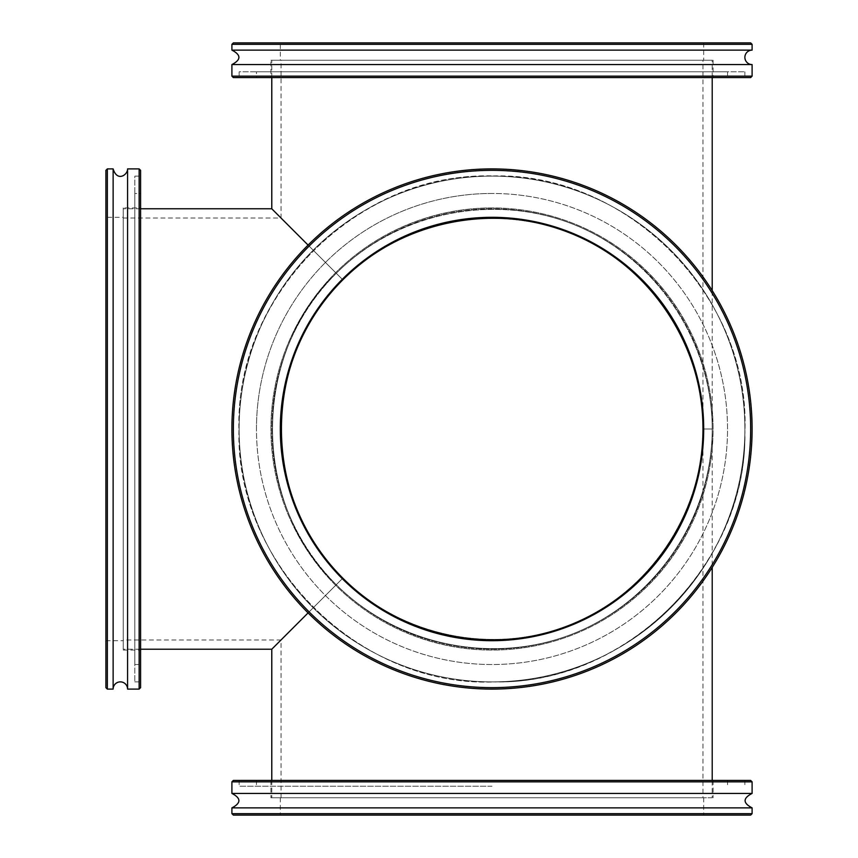 <?xml version="1.0" encoding="UTF-8"?>
<svg xmlns="http://www.w3.org/2000/svg" width="858" height="858" viewBox="0 0 858 858"><rect width="100%" height="100%" fill="white"/><g stroke="black" fill="none" stroke-linecap="round" stroke-linejoin="round"><path stroke-width="0.64" stroke-dasharray="4.29 3.22" d="M702.97 797.758L281.038 797.758L702.97 797.758L702.97 429A210.971 210.971 0 0 0 386.518 246.3A210.971 210.971 0 0 0 386.518 611.7A210.971 210.971 0 0 0 702.97 429C702.981 345.463 649.924 266.044 572.736 234.095C495.559 202.113 401.887 220.742 342.825 279.826C261.411 357.893 261.411 500.107 342.825 578.174C401.887 637.258 495.559 655.887 572.736 623.905C649.924 591.956 702.981 512.537 702.97 429C702.981 345.463 649.924 266.044 572.736 234.095C495.559 202.113 401.887 220.742 342.825 279.826L281.038 218.029L342.825 279.826C401.887 220.742 495.559 202.113 572.736 234.095C649.924 266.044 702.981 345.463 702.97 429C702.981 512.537 649.924 591.956 572.736 623.905C495.559 655.887 401.887 637.258 342.825 578.174L336.282 584.716C397.94 646.385 495.72 665.84 576.276 632.453C656.842 599.099 712.226 516.205 712.215 429C712.226 516.205 656.842 599.099 576.276 632.453C495.72 665.84 397.94 646.385 336.282 584.716L342.825 578.174C401.887 637.258 495.559 655.887 572.736 623.905C649.924 591.956 702.981 512.537 702.97 429L712.215 429A220.216 220.216 0 0 0 381.896 238.288A220.216 220.216 0 0 0 381.896 619.712A220.216 220.216 0 0 0 712.215 429C712.226 341.795 656.842 258.901 576.276 225.547C495.72 192.16 397.94 211.615 336.282 273.284C251.308 354.772 251.308 503.228 336.282 584.716C397.94 646.385 495.72 665.84 576.276 632.453C656.842 599.099 712.226 516.205 712.215 429C712.226 341.795 656.842 258.901 576.276 225.547C495.72 192.16 397.94 211.615 336.282 273.284L271.782 208.784L336.282 273.284C397.94 211.615 495.72 192.16 576.276 225.547C656.842 258.901 712.226 341.795 712.215 429A220.216 220.216 0 0 1 381.896 619.712A220.216 220.216 0 0 1 381.896 238.288A220.216 220.216 0 0 1 712.215 429C712.226 516.205 656.842 599.099 576.276 632.453C495.72 665.84 397.94 646.385 336.282 584.716C251.308 503.228 251.308 354.772 336.282 273.284L342.825 279.826C401.887 220.742 495.559 202.113 572.736 234.095C649.924 266.044 702.981 345.463 702.97 429C702.981 512.537 649.924 591.956 572.736 623.905C495.559 655.887 401.887 637.258 342.825 578.174C261.411 500.107 261.411 357.893 342.825 279.826L336.282 273.284C397.94 211.615 495.72 192.16 576.276 225.547C656.842 258.901 712.226 341.795 712.215 429L712.215 567.406M712.215 797.758L271.782 797.758L712.215 797.758L712.215 780.415M702.97 60.242L281.038 60.242L702.97 60.242L702.97 429L712.215 429L702.97 429L712.215 429L712.215 290.594M308.086 245.088L336.282 273.284L308.086 245.088M712.215 60.242L271.782 60.242L712.215 60.242L712.215 77.585M342.825 279.826L281.038 218.029L342.825 279.826C261.411 357.893 261.411 500.107 342.825 578.174L281.038 639.971L342.825 578.174C261.411 500.107 261.411 357.893 342.825 279.826M123.241 649.216L123.241 208.784L123.241 649.216L140.583 649.216M336.282 584.716C251.308 503.228 251.308 354.772 336.282 273.284C251.308 354.772 251.308 503.228 336.282 584.716M281.038 797.758L281.038 639.971L123.241 639.971L123.241 218.029L123.241 639.971M233.344 42.9L750.653 42.9M752.101 44.348L231.907 44.348M752.101 50.129L231.907 50.129M280.309 42.9L703.689 42.9L280.309 42.9L280.309 60.242L703.689 60.242L280.309 60.242M231.907 76.137L752.101 76.137M750.653 77.585L233.344 77.585M752.101 64.575L231.907 64.575M239.125 77.585L744.873 77.585L239.125 77.585L239.125 71.804L744.873 71.804L239.125 71.804M703.689 42.9L703.689 60.242M270.913 60.242L713.084 60.242L270.913 60.242L270.913 77.585L713.084 77.585L270.913 77.585M713.084 60.242L713.084 77.585M256.467 77.585L727.53 77.585L256.467 77.585L256.467 71.804L727.53 71.804L256.467 71.804M727.53 71.804L727.53 77.585M744.873 71.804L744.873 77.585M233.344 429A258.655 258.655 0 0 0 621.331 653.002A258.655 258.655 0 0 0 621.331 204.998A258.655 258.655 0 0 0 233.344 429A258.655 258.655 0 0 1 621.331 204.998A258.655 258.655 0 0 1 621.331 653.002A258.655 258.655 0 0 1 233.344 429M231.907 429A260.092 260.092 0 0 1 491.999 168.908A260.092 260.092 0 0 1 752.101 429A260.092 260.092 0 0 1 491.999 689.092A260.092 260.092 0 0 1 231.907 429A260.092 260.092 0 0 1 491.999 168.908A260.092 260.092 0 0 1 752.101 429A260.092 260.092 0 0 1 491.999 689.092A260.092 260.092 0 0 1 231.907 429A260.092 260.092 0 0 0 491.999 689.092A260.092 260.092 0 0 0 752.101 429A260.092 260.092 0 0 0 491.999 168.908A260.092 260.092 0 0 0 231.907 429A260.092 260.092 0 0 1 491.999 168.908A260.092 260.092 0 0 1 752.101 429A260.092 260.092 0 0 1 491.999 689.092A260.092 260.092 0 0 1 231.907 429M280.309 429A211.69 211.69 0 0 1 491.999 217.31A211.69 211.69 0 0 1 703.689 429A211.69 211.69 0 0 1 491.999 640.69A211.69 211.69 0 0 1 280.309 429A211.69 211.69 0 0 1 491.999 217.31A211.69 211.69 0 0 1 703.689 429A211.69 211.69 0 0 1 491.999 640.69A211.69 211.69 0 0 1 280.309 429M239.125 429A252.874 252.874 0 0 1 491.999 176.126A252.874 252.874 0 0 1 744.873 429A252.874 252.874 0 0 1 491.999 681.874A252.874 252.874 0 0 1 239.125 429A252.874 252.874 0 0 1 491.999 176.126A252.874 252.874 0 0 1 744.873 429A252.874 252.874 0 0 1 491.999 681.874A252.874 252.874 0 0 1 239.125 429M270.913 429A221.085 221.085 0 0 1 491.999 207.915A221.085 221.085 0 0 1 713.084 429A221.085 221.085 0 0 1 491.999 650.085A221.085 221.085 0 0 1 270.913 429A221.085 221.085 0 0 1 491.999 207.915A221.085 221.085 0 0 1 713.084 429A221.085 221.085 0 0 1 491.999 650.085A221.085 221.085 0 0 1 270.913 429M256.467 429A235.532 235.532 0 0 1 491.999 193.468A235.532 235.532 0 0 1 727.53 429A235.532 235.532 0 0 1 491.999 664.532A235.532 235.532 0 0 1 256.467 429A235.532 235.532 0 0 1 491.999 193.468A235.532 235.532 0 0 1 727.53 429A235.532 235.532 0 0 1 491.999 664.532A235.532 235.532 0 0 1 256.467 429M750.653 815.1L233.344 815.1M231.907 813.652L752.101 813.652M231.907 807.871L752.101 807.871M491.999 815.1L280.309 815.1L491.999 815.1M752.101 781.863L231.907 781.863M233.344 780.415L750.653 780.415M231.907 793.425L752.101 793.425M491.999 780.415L239.125 780.415L491.999 780.415M491.999 797.758L270.913 797.758L491.999 797.758M491.999 786.196L239.125 786.196L491.999 786.196M105.899 687.655L105.899 170.345M107.347 168.908L107.347 689.092M113.127 168.908L113.127 689.092M105.899 217.31L105.899 640.69L105.899 217.31L123.241 217.31L123.241 640.69L123.241 217.31M139.135 689.092L139.135 168.908M140.583 170.345L140.583 687.655M127.574 168.908L127.574 689.092M140.583 176.126L140.583 681.874L140.583 176.126L134.803 176.126L134.803 681.874L134.803 176.126M105.899 640.69L123.241 640.69M123.241 207.915L123.241 650.085L123.241 207.915L140.583 207.915L140.583 650.085L140.583 207.915M123.241 650.085L140.583 650.085M140.583 193.468L140.583 664.532L140.583 193.468L134.803 193.468L134.803 664.532L134.803 193.468M134.803 664.532L140.583 664.532M134.803 681.874L140.583 681.874M491.999 689.092A260.092 260.092 0 0 0 752.101 429A260.092 260.092 0 0 0 491.999 168.908A260.092 260.092 0 0 0 231.907 429A260.092 260.092 0 0 0 491.999 689.092A260.092 260.092 0 0 1 231.907 429A260.092 260.092 0 0 1 491.999 168.908A260.092 260.092 0 0 1 752.101 429A260.092 260.092 0 0 1 491.999 689.092A260.092 260.092 0 0 0 752.101 429A260.092 260.092 0 0 0 491.999 168.908A260.092 260.092 0 0 0 231.907 429A260.092 260.092 0 0 0 491.999 689.092M491.999 170.345A258.655 258.655 0 0 0 268.007 558.322A258.655 258.655 0 0 0 716.001 558.322A258.655 258.655 0 0 0 491.999 170.345M491.999 176.126A252.874 252.874 0 0 0 239.125 429A252.874 252.874 0 0 0 491.999 681.874A252.874 252.874 0 0 0 744.873 429A252.874 252.874 0 0 0 491.999 176.126A252.874 252.874 0 0 0 239.125 429A252.874 252.874 0 0 0 491.999 681.874A252.874 252.874 0 0 0 744.873 429A252.874 252.874 0 0 0 491.999 176.126M491.999 640.69A211.69 211.69 0 0 0 703.689 429A211.69 211.69 0 0 0 491.999 217.31A211.69 211.69 0 0 0 280.309 429A211.69 211.69 0 0 0 491.999 640.69M491.999 207.915A221.085 221.085 0 0 0 270.913 429A221.085 221.085 0 0 0 491.999 650.085A221.085 221.085 0 0 0 713.084 429A221.085 221.085 0 0 0 491.999 207.915A221.085 221.085 0 0 0 270.913 429A221.085 221.085 0 0 0 491.999 650.085A221.085 221.085 0 0 0 713.084 429A221.085 221.085 0 0 0 491.999 207.915M491.999 193.468A235.532 235.532 0 0 0 256.467 429A235.532 235.532 0 0 0 491.999 664.532A235.532 235.532 0 0 0 727.53 429A235.532 235.532 0 0 0 491.999 193.468A235.532 235.532 0 0 0 256.467 429A235.532 235.532 0 0 0 491.999 664.532A235.532 235.532 0 0 0 727.53 429A235.532 235.532 0 0 0 491.999 193.468M271.782 780.415L271.782 797.758M271.782 77.585L271.782 60.242M123.241 218.029L281.038 218.029L281.038 60.242M140.583 208.784L123.241 208.784M744.873 429C748.937 561.765 628.088 684.384 495.978 681.842C363.996 688.534 239.361 569.766 239.253 436.947C230.641 301.49 353.11 173.327 488.03 176.158C622.79 169.09 749.227 293.339 744.873 429M280.309 797.758L280.309 815.1M703.689 797.758L703.689 815.1M270.913 780.415L270.913 797.758M713.084 780.415L713.084 797.758M256.467 780.415L256.467 786.196M727.53 780.415L727.53 786.196M239.125 780.415L239.125 786.196M744.873 780.415L744.873 786.196M491.999 681.874C624.763 685.939 747.382 565.09 744.841 432.968C751.533 300.997 632.775 176.362 499.946 176.255C364.489 167.642 236.325 290.111 239.167 425.032C232.089 559.791 356.338 686.228 491.999 681.874"/><path stroke-width="1.29" d="M308.086 612.912L271.782 649.216L308.086 612.912M712.215 780.415L712.215 567.406M702.97 429A210.971 210.971 0 0 1 386.518 611.7A210.971 210.971 0 0 1 386.518 246.3A210.971 210.971 0 0 1 702.97 429M140.583 208.784L271.782 208.784L308.086 245.088L271.782 208.784L271.782 77.585M712.215 77.585L712.215 290.594M140.583 649.216L271.782 649.216L271.782 780.415M752.101 44.348L750.653 42.9L233.344 42.9L231.907 44.348L752.101 44.348L752.101 50.129L231.907 50.129L231.907 44.348M752.101 76.137L231.907 76.137L233.344 77.585L750.653 77.585L752.101 76.137L752.101 64.575A7.229 7.229 0 0 1 744.873 57.347A7.229 7.229 0 0 1 752.101 50.129M231.907 76.137L231.907 64.575L752.101 64.575M491.999 815.1L750.653 815.1L752.101 813.652L231.907 813.652L233.344 815.1L491.999 815.1M752.101 813.652L752.101 807.871L231.907 807.871L231.907 813.652M752.101 781.863L750.653 780.415L233.344 780.415L231.907 781.863L752.101 781.863L752.101 793.425L231.907 793.425C241.227 798.24 241.227 803.056 231.907 807.871M105.899 170.345L105.899 687.655L107.347 689.092L107.347 168.908L105.899 170.345M107.347 689.092L113.127 689.092L113.127 168.908L107.347 168.908M139.135 689.092L140.583 687.655L140.583 170.345L139.135 168.908L139.135 689.092L127.574 689.092L127.574 168.908C127.863 174.689 117.289 182.368 113.127 168.908M127.574 689.092A7.229 7.229 0 0 0 120.356 681.874A7.229 7.229 0 0 0 113.127 689.092M491.999 170.345A258.655 258.655 0 0 1 716.001 558.322A258.655 258.655 0 0 1 268.007 558.322A258.655 258.655 0 0 1 491.999 170.345M491.999 168.908A260.092 260.092 0 0 0 231.907 429A260.092 260.092 0 0 0 491.999 689.092A260.092 260.092 0 0 0 752.101 429A260.092 260.092 0 0 0 491.999 168.908M491.999 217.31A211.69 211.69 0 0 0 280.309 429A211.69 211.69 0 0 0 491.999 640.69A211.69 211.69 0 0 0 703.689 429A211.69 211.69 0 0 0 491.999 217.31M231.907 50.129C241.227 54.944 241.227 59.76 231.907 64.575M231.907 781.863L231.907 793.425M752.101 807.871C742.781 803.056 742.781 798.24 752.101 793.425M139.135 168.908L127.574 168.908"/></g></svg>
